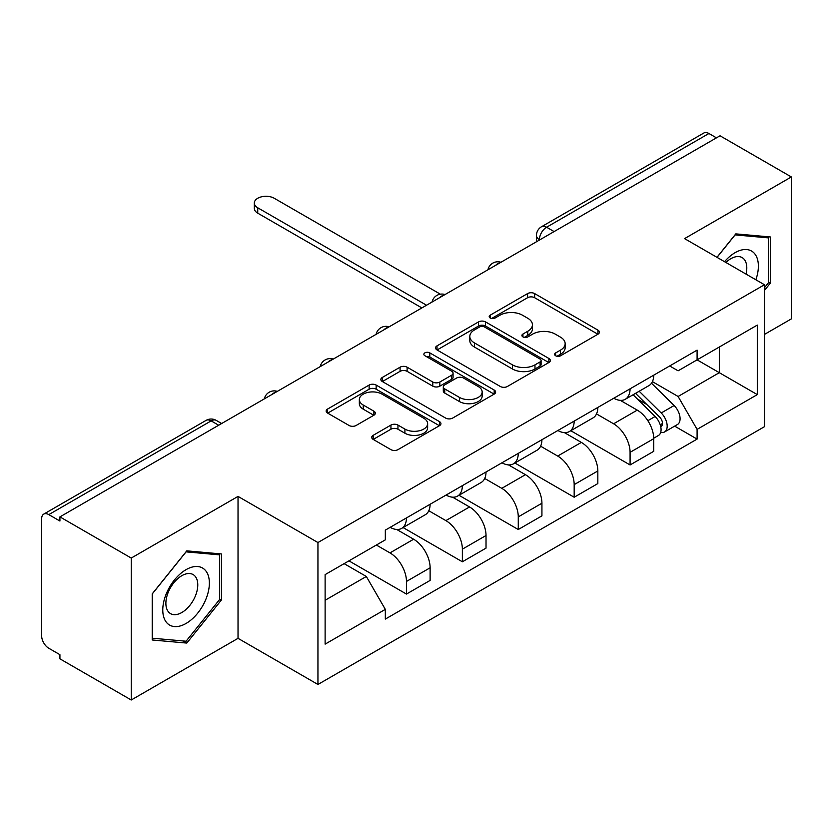 <?xml version="1.0" encoding="UTF-8"?>
<svg xmlns="http://www.w3.org/2000/svg" width="833" height="833" viewBox="0 0 833 833"><rect width="100%" height="100%" fill="white"/><g stroke="black" fill="none" stroke-linecap="round" stroke-linejoin="round"><path stroke-width="1.25" d="M555.642 355.774A3.478 2.01 0 0 0 560.567 355.774L597.948 334.2A4.977 2.874 0 0 0 599.406 332.169A4.977 2.874 0 0 0 597.948 330.139L534.63 293.58A4.977 2.874 0 0 0 527.591 293.58L490.221 315.155A3.478 2.01 0 0 0 489.2 316.582A3.478 2.01 0 0 0 490.221 317.998A3.478 2.01 0 0 0 495.146 317.998L499.977 315.207A15.921 9.194 0 0 1 522.489 315.207L527.768 318.258A15.921 9.194 0 0 1 532.433 324.755A15.921 9.194 0 0 1 527.768 331.253L522.937 334.043A3.478 2.01 0 0 0 521.916 335.47A3.478 2.01 0 0 0 522.937 336.886A3.478 2.01 0 0 0 527.862 336.886L532.693 334.095A15.921 9.194 0 0 1 555.205 334.095L560.484 337.146A15.921 9.194 0 0 1 565.149 343.644A15.921 9.194 0 0 1 560.484 350.141L555.642 352.932A3.478 2.01 0 0 0 554.622 354.348A3.478 2.01 0 0 0 555.642 355.774L555.642 352.932M373.174 435.336A4.977 2.874 0 0 0 371.716 437.367A4.977 2.874 0 0 0 373.174 439.397L390.937 449.653A4.977 2.874 0 0 0 397.966 449.653L439.48 425.684A4.977 2.874 0 0 0 440.938 423.653A4.977 2.874 0 0 0 439.48 421.623L376.162 385.065A4.977 2.874 0 0 0 369.123 385.065L327.619 409.034A4.977 2.874 0 0 0 326.161 411.065A4.977 2.874 0 0 0 327.619 413.095L349.079 425.486A4.977 2.874 0 0 0 356.108 425.486L373.871 415.23A4.977 2.874 0 0 0 375.329 413.199A4.977 2.874 0 0 0 373.871 411.169L363.23 405.025A13.307 7.684 0 0 1 359.335 399.59A13.307 7.684 0 0 1 367.551 392.489A13.307 7.684 0 0 1 382.055 394.155L423.737 418.228A13.307 7.684 0 0 1 427.631 423.653A13.307 7.684 0 0 1 419.416 430.755A13.307 7.684 0 0 1 404.921 429.089L397.966 425.08A4.977 2.874 0 0 0 390.937 425.08L373.174 435.336L373.174 439.397M317.946 542.543L238.03 496.406L131.239 558.058L59.924 516.887L720.035 135.779L791.35 176.95L684.559 238.613L764.475 284.751L317.946 542.543L317.946 684.476L764.475 426.683L764.475 284.751M500.331 386.491A4.977 2.874 0 0 0 507.37 386.491L548.874 362.532A4.977 2.874 0 0 0 550.332 360.491A4.977 2.874 0 0 0 548.874 358.461L485.556 321.913A4.977 2.874 0 0 0 478.527 321.913L437.013 345.872A4.977 2.874 0 0 0 435.555 347.902A4.977 2.874 0 0 0 437.013 349.933L500.331 386.491M426.267 356.524A3.478 2.01 0 0 1 429.807 357.013L429.807 352.88L494.177 390.042A4.977 2.874 0 0 1 495.635 392.072A4.977 2.874 0 0 1 494.177 394.103L452.673 418.072A4.977 2.874 0 0 1 445.634 418.072L382.316 381.514L382.316 377.453A4.977 2.874 0 0 0 380.858 379.484A4.977 2.874 0 0 0 382.316 381.514M382.316 377.453L400.079 367.197A4.977 2.874 0 0 1 407.118 367.197L432.796 382.024A4.977 2.874 0 0 0 439.834 382.024L451.611 375.225A4.977 2.874 0 0 0 453.069 373.184A4.977 2.874 0 0 0 451.611 371.154L424.882 355.722A3.478 2.01 0 0 1 423.862 354.306A3.478 2.01 0 0 1 426.007 352.442A3.478 2.01 0 0 1 429.807 352.88M131.239 558.058L131.239 700.001L59.924 658.83L59.924 654.686L48.814 648.272A10.131 5.852 -120 0 1 41.65 635.86L41.65 518.751A10.131 5.852 -120 0 1 43.753 514.107L206.084 420.384A10.131 5.852 60 0 1 211.155 420.884L48.814 514.617A10.131 5.852 -120 0 0 43.753 514.107M764.475 334.408L791.35 318.893L791.35 176.95M131.239 700.001L238.03 638.338L317.946 684.476M59.924 516.887L59.924 521.031L48.814 514.617M554.112 231.574L546.583 227.232A10.131 5.852 60 0 0 541.523 226.732L703.854 132.999A10.131 5.852 60 0 1 708.925 133.499L546.583 227.232A10.131 5.852 120 0 0 539.42 239.644L539.42 240.06M716.453 137.851L708.925 133.499M630.081 388.824A23.314 13.463 60 0 1 625.26 399.288L648.907 385.627A23.314 13.463 -120 0 0 653.738 375.162M596.522 413.928L613.598 423.789A23.314 13.463 60 0 1 630.081 452.34L653.738 438.679A23.314 13.463 -120 0 0 637.255 410.128L620.325 400.361M653.738 438.679L653.738 451.309L630.081 464.96L570.792 430.723M625.26 399.288A23.314 13.463 60 0 1 613.786 398.236M630.081 452.34L630.081 464.96M574.176 421.092A23.314 13.463 60 0 1 569.356 431.556L593.002 417.906A23.314 13.463 -120 0 0 597.834 407.441M514.888 463.002L574.176 497.239L597.834 483.577L597.834 470.957A23.314 13.463 -120 0 0 581.351 442.406L564.42 432.629M569.356 431.556A23.314 13.463 60 0 1 557.871 430.505M540.617 446.196L557.693 456.057A23.314 13.463 60 0 1 574.176 484.619L574.176 497.239M518.272 453.371A23.314 13.463 60 0 1 513.451 463.835L537.098 450.184A23.314 13.463 -120 0 0 541.929 439.72M458.983 495.281L518.272 529.517L541.929 515.856L541.929 503.236A23.314 13.463 -120 0 0 525.446 474.685L508.515 464.908M513.451 463.835A23.314 13.463 60 0 1 501.966 462.784M484.712 478.475L501.789 488.336A23.314 13.463 60 0 1 518.272 516.887L518.272 529.517M462.367 485.649A23.314 13.463 60 0 1 457.546 496.114L481.193 482.463A23.314 13.463 -120 0 0 486.024 471.988M403.078 527.56L462.367 561.786L486.024 548.135L486.024 535.515A23.314 13.463 -120 0 0 469.541 506.964L452.611 497.186M457.546 496.114A23.314 13.463 60 0 1 446.061 495.062M428.808 510.754L445.884 520.615A23.314 13.463 60 0 1 462.367 549.166L462.367 561.786M406.462 517.928A23.314 13.463 60 0 1 401.641 528.393L425.288 514.732A23.314 13.463 -120 0 0 430.12 504.267M348.944 560.859L406.462 594.064L430.12 580.414L430.12 567.794A23.314 13.463 -120 0 0 413.637 539.232L396.706 529.465M401.641 528.393A23.314 13.463 60 0 1 390.156 527.341M376.36 545.032L389.979 552.893A23.314 13.463 60 0 1 406.462 581.444L406.462 594.064M669.68 365.958L678.104 370.82L757.301 325.089L719.316 347.028L719.316 372.684L678.104 396.477L652.426 381.649M325.12 600.27L366.333 576.478L385.325 609.371L325.12 644.138L325.12 574.614L385.325 539.857L385.325 530.132L697.096 350.131L697.096 359.856L757.301 394.613L697.096 429.37L678.104 396.477M757.301 325.089L757.301 394.613M385.325 609.371L385.325 619.096L697.096 439.095L697.096 429.37M764.475 290.436L770.39 283.074L770.39 236.968L735.799 233.875L716.963 257.314M238.03 496.406L238.03 638.338M152.21 639.983L186.79 643.076L221.37 600.052L221.37 553.945L186.79 550.852L152.21 593.877L152.21 639.983M366.333 576.478L344.112 563.649M674.647 426.132L697.096 439.095M768.599 282.043L770.39 283.074M183.135 640.962L186.79 643.076M219.579 599.021L221.37 600.052M557.038 356.264L560.484 354.275A15.921 9.194 0 0 0 565.149 347.777L565.149 343.644M532.433 324.755L532.433 328.889A15.921 9.194 0 0 1 527.768 335.387L524.321 337.375M597.875 334.231L534.63 297.714A4.977 2.874 0 0 0 527.591 297.714L491.616 318.487M548.812 362.563L485.556 326.047A4.977 2.874 0 0 0 478.527 326.047L437.086 349.975M540.086 361.918A3.478 2.01 0 0 0 541.096 360.491A3.478 2.01 0 0 0 540.086 359.075L484.504 326.984A3.478 2.01 0 0 0 479.579 326.984L474.477 329.93A15.921 9.194 0 0 0 469.812 336.428A15.921 9.194 0 0 0 474.477 342.925L512.472 364.864A15.921 9.194 0 0 0 534.984 364.864L540.086 361.918L540.086 366.051A3.478 2.01 0 0 0 541.096 364.635L541.096 360.491M469.812 336.428L469.812 340.572A15.921 9.194 0 0 0 474.477 347.069L474.477 342.925M540.086 366.051L534.984 368.998A15.921 9.194 0 0 1 512.472 368.998L474.477 347.069M382.378 381.556L400.079 371.341L400.079 367.197M453.069 373.184L453.069 377.328A4.977 2.874 0 0 1 451.611 379.359L439.834 386.158A4.977 2.874 0 0 1 432.796 386.158L407.118 371.341A4.977 2.874 0 0 0 400.079 371.341M429.807 357.013L494.115 394.144M459.441 397.403A13.307 7.684 0 0 0 473.946 399.069A13.307 7.684 0 0 0 482.161 391.979A13.307 7.684 0 0 0 478.257 386.543L463.575 378.067A4.977 2.874 0 0 0 456.536 378.067L444.749 384.867A4.977 2.874 0 0 0 443.302 386.897A4.977 2.874 0 0 0 444.749 388.928L459.441 397.403L459.441 401.548A13.307 7.684 0 0 0 473.946 403.214A13.307 7.684 0 0 0 482.161 396.112L482.161 391.979M443.302 386.897L443.302 391.031A4.977 2.874 0 0 0 444.749 393.061L444.749 388.928M459.441 401.548L444.749 393.061M427.631 423.653L427.631 427.798A13.307 7.684 0 0 1 419.416 434.888A13.307 7.684 0 0 1 404.921 433.222L397.966 429.214A4.977 2.874 0 0 0 390.937 429.214L373.236 439.428M359.335 399.59L359.335 403.724A13.307 7.684 0 0 0 363.23 409.159L363.23 405.025M373.809 415.271L363.23 409.159M439.408 425.725L376.162 389.209A4.977 2.874 0 0 0 369.123 389.209L327.681 413.137M633.09 394.759L655.113 416.49A12.672 7.32 60 0 1 658.455 435.482L653.728 438.21M637.484 399.09L646.825 404.484M440.365 294.184L274.234 198.264A11.652 6.726 -0 0 0 261.531 196.807A11.652 6.726 -0 0 0 254.325 203.023A11.652 6.726 -0 0 0 257.741 207.781L426.538 305.232M635.537 393.353L659.653 417.146A6.081 3.509 60 0 1 661.256 426.257A6.081 3.509 60 0 1 660.704 426.475M639.182 391.239L661.215 412.97A12.672 7.32 60 0 1 664.557 431.963A12.672 7.32 60 0 1 660.725 432.369M651.51 383.222L674.116 405.525A12.672 7.32 60 0 1 677.458 424.518L664.557 431.963M421.873 307.918L257.741 213.165A11.652 6.726 180 0 1 254.325 208.406L254.325 203.023M755.854 279.773A32.945 19.024 120 0 0 755.26 254.482A32.945 19.024 120 0 0 724.533 261.687M746.004 274.088A22.553 13.026 120 0 0 744.66 259.948A22.553 13.026 120 0 0 742.12 257.595A22.553 13.026 120 0 0 725.897 262.478M717.036 257.355L735.091 234.896L768.599 237.894L768.599 282.564L764.475 287.697M766.37 236.614L768.599 237.894M206.24 571.448A32.945 19.024 120 0 0 174.42 579.976A32.945 19.024 120 0 0 165.902 621.647A32.945 19.024 120 0 0 197.723 613.119A32.945 19.024 120 0 0 206.24 571.448M195.64 576.915A22.553 13.026 120 0 0 193.11 574.572A22.553 13.026 120 0 0 172.119 585.099A22.553 13.026 120 0 0 168.016 611.276A22.553 13.026 120 0 0 170.557 613.629A22.553 13.026 120 0 0 191.538 603.102A22.553 13.026 120 0 0 195.64 576.915M186.071 641.223L152.564 638.234L152.564 593.554L186.071 551.873L219.579 554.861L219.579 599.541L186.071 641.223M217.361 553.581L219.579 554.861M539.774 239.852L539.42 239.644A10.131 5.852 0 0 1 536.452 235.51L536.452 241.768M462.367 549.166L486.024 535.515M518.272 516.887L541.929 503.236M574.176 484.619L597.834 470.957M406.462 581.444L430.12 567.794M389.979 552.893L413.637 539.232M445.884 520.615L469.541 506.964M501.789 488.336L525.446 474.685M557.693 456.057L581.351 442.406M613.598 423.789L637.255 410.128M500.092 262.77A10.131 5.852 120 0 0 495.614 265.352M444.187 295.038A10.131 5.852 120 0 0 439.709 297.631M388.272 327.317A10.131 5.852 120 0 0 383.805 329.899M332.367 359.596A10.131 5.852 120 0 0 327.9 362.178M276.462 391.874A10.131 5.852 120 0 0 271.995 394.457M218.683 425.236L211.155 420.884A10.131 5.852 120 0 1 216.226 420.384A10.131 10.131 0 0 0 206.084 420.384M560.484 354.275L560.484 350.141M522.937 336.886L522.937 334.043M527.768 335.387L527.768 331.253M490.221 317.998L490.221 315.155M527.591 297.714L527.591 293.58M534.63 297.714L534.63 293.58M597.948 334.2L597.948 330.139M437.013 349.933L437.013 345.872M478.527 326.047L478.527 321.913M485.556 326.047L485.556 321.913M548.874 362.532L548.874 358.461M512.472 368.998L512.472 364.864M534.984 368.998L534.984 364.864M407.118 371.341L407.118 367.197M432.796 386.158L432.796 382.024M439.834 386.158L439.834 382.024M451.611 379.359L451.611 375.225M494.177 394.103L494.177 390.042M390.937 429.214L390.937 425.08M397.966 429.214L397.966 425.08M404.921 433.222L404.921 429.089M373.871 415.23L373.871 411.169M327.619 413.095L327.619 409.034M369.123 389.209L369.123 385.065M376.162 389.209L376.162 385.065M439.48 425.684L439.48 421.623M655.113 416.49L647.845 420.686M662.516 423.476L660.236 424.799M674.116 405.525L661.215 412.97M257.741 213.165L257.741 207.781M500.945 262.27A10.131 10.131 0 0 0 487.94 269.777M445.041 294.549A10.131 10.131 0 0 0 432.035 302.056M389.136 326.817A10.131 10.131 0 0 0 376.131 334.335M333.231 359.096A10.131 10.131 0 0 0 320.226 366.603M277.327 391.375A10.131 10.131 0 0 0 264.321 398.882M221.651 423.518L216.226 420.384M541.523 226.732A10.131 10.131 0 0 0 536.452 235.51"/></g></svg>
